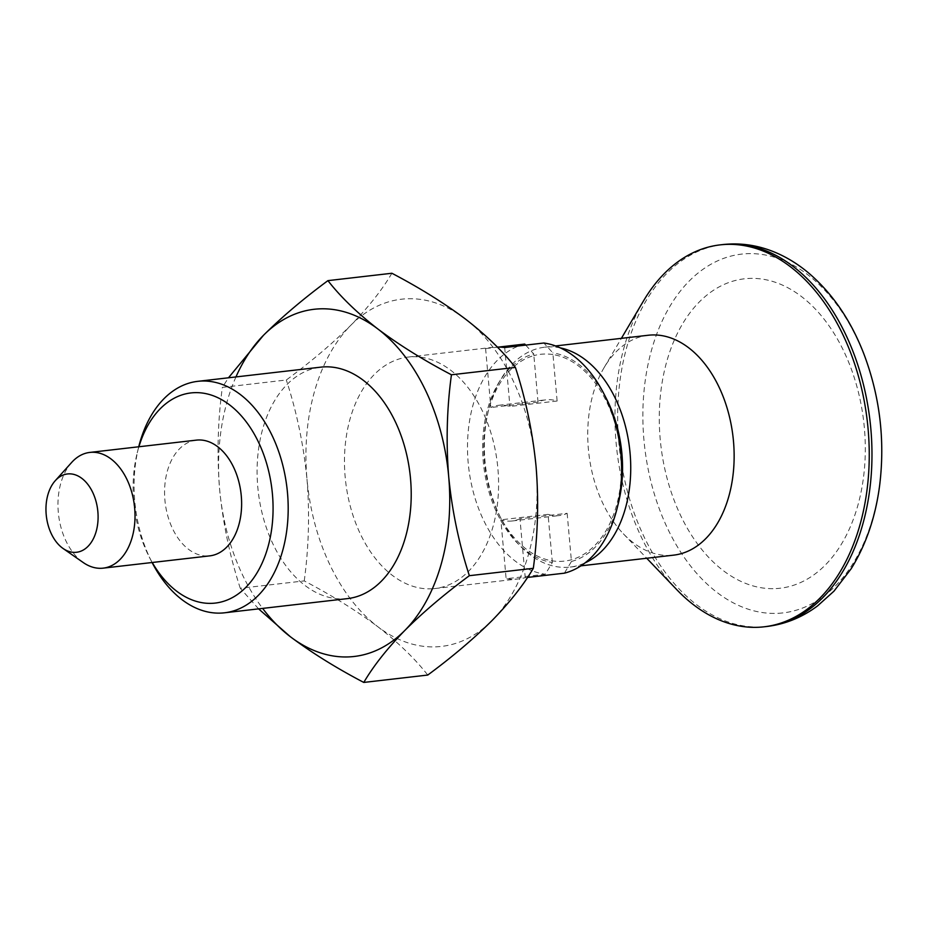 <?xml version="1.0" encoding="UTF-8"?>
<svg xmlns="http://www.w3.org/2000/svg" width="927" height="927" viewBox="0 0 927 927"><rect width="100%" height="100%" fill="white"/><g stroke="black" fill="none" stroke-linecap="round" stroke-linejoin="round"><path stroke-width="0.7" stroke-dasharray="4.63 3.48" d="M391.889 273.256C382.156 289.815 368.459 307.161 350.812 325.284C332.492 343.511 310.997 361.75 286.316 380L222.353 387.382L228.471 377.799M258.587 608.865L240.278 588.274L304.241 580.905C331.901 595.412 356.397 610.65 377.706 626.629C398.448 642.712 415.122 658.854 427.753 675.053M347.498 598.61A116.501 76.396 83.4 0 1 344.508 598.865A116.501 76.396 83.4 0 1 258.007 489.352A116.501 76.396 83.4 0 1 320.812 367.15M235.956 376.93A174.751 114.6 -96.6 0 0 219.606 489.178A174.751 114.6 -96.6 0 0 262.642 608.402M304.241 580.905C308.818 547.092 309.734 513.152 306.988 479.097A174.751 114.6 -96.6 0 0 377.706 626.629A174.751 114.6 -96.6 0 0 492.249 620.337A174.751 114.6 -96.6 0 0 536.073 466.513A174.751 114.6 -96.6 0 0 465.354 318.981A174.751 114.6 -96.6 0 0 350.812 325.284A174.751 114.6 -96.6 0 0 306.988 479.097C303.569 444.682 296.675 411.646 286.316 380M431.878 588.796A116.501 76.396 -96.6 0 0 434.867 588.541A116.501 76.396 -96.6 0 0 497.428 464.056A116.501 76.396 -96.6 0 0 408.181 357.069A116.501 76.396 -96.6 0 0 345.389 479.282A116.501 76.396 -96.6 0 0 431.878 588.796M527.533 577.428L525.227 577.695A116.501 76.396 83.4 0 1 518.749 578.865A116.501 76.396 83.4 0 1 515.76 579.12A116.501 76.396 83.4 0 1 506.13 578.738L545.273 574.23L552.353 562.538A105.782 69.374 -96.6 0 1 483.257 461.507A105.782 69.374 -96.6 0 1 533.732 353.905L525.69 345.111M498.633 347.08L485.597 348.575A116.501 76.396 83.4 0 1 492.063 347.405A116.501 76.396 83.4 0 1 497.335 347.069M524.74 344.068A116.501 76.396 -96.6 0 0 468.193 462.816A116.501 76.396 -96.6 0 0 545.273 574.23M138.726 446.779A116.501 76.396 -96.6 0 0 138.598 447.324A116.501 76.396 -96.6 0 0 151.819 562.017A116.501 76.396 -96.6 0 0 152.074 562.515M138.899 446.756A105.782 69.374 -96.6 0 0 137.231 452.828A105.782 69.374 -96.6 0 0 149.235 556.965A105.782 69.374 -96.6 0 0 152.237 562.492M485.597 348.575L490.846 407.509A58.25 38.204 83.4 0 1 498.738 405.273A58.25 38.204 83.4 0 1 509.943 406.455L557.127 401.02A58.25 38.204 -96.6 0 0 545.922 399.827A58.25 38.204 -96.6 0 0 538.031 402.063L490.846 407.509M538.031 402.063L533.882 355.609A104.091 68.262 -96.6 0 0 487.787 413.257A104.091 68.262 -96.6 0 0 499.595 515.725A104.091 68.262 -96.6 0 0 552.202 560.823A104.091 68.262 -96.6 0 0 571.299 559.781A104.091 68.262 -96.6 0 0 620.812 453.952A104.091 68.262 -96.6 0 0 552.979 354.566L557.127 401.02M533.732 353.905L533.882 355.609A104.091 68.262 -96.6 0 1 552.979 354.566L552.828 352.851L543.825 343.013M196.42 440.128A58.25 38.204 -96.6 0 0 165.018 501.229A58.25 38.204 -96.6 0 0 208.262 555.991A58.25 38.204 -96.6 0 0 209.769 555.864M71.692 462.411A58.25 38.204 -96.6 0 0 83.233 562.538M560.279 347.88A110.672 72.573 -96.6 0 0 544.856 347.173A110.672 72.573 -96.6 0 0 537.648 348.575A110.672 72.573 -96.6 0 0 488.622 409.873A110.672 72.573 -96.6 0 0 501.183 518.819A110.672 72.573 -96.6 0 0 567.37 567.312A110.672 72.573 -96.6 0 0 570.209 567.069A110.672 72.573 -96.6 0 0 585.064 562.874M648.263 335.25A110.672 72.573 -96.6 0 0 604.161 367.521A110.672 72.573 -96.6 0 0 623.326 533.767A110.672 72.573 -96.6 0 0 670.766 555.389A110.672 72.573 -96.6 0 0 673.616 555.146M643.489 300.927A192.225 126.06 -96.6 0 0 676.78 589.665M778.332 613.303A180.58 118.413 -96.6 0 0 856.768 337.996A180.58 118.413 -96.6 0 0 651.762 349.259A180.58 118.413 -96.6 0 0 778.332 613.303M776.131 588.575A155.736 102.132 -96.6 0 0 864.37 427.903A155.736 102.132 -96.6 0 0 748.448 278.459A155.736 102.132 -96.6 0 0 660.209 439.131A155.736 102.132 -96.6 0 0 776.131 588.575M552.353 562.538L548.054 514.369A58.25 38.204 -96.6 0 0 559.259 515.563A58.25 38.204 -96.6 0 0 567.15 513.326L519.966 518.761L525.227 577.695M567.15 513.326L571.449 561.484L564.369 573.176M504.682 347.532L509.943 406.455M519.966 518.761A58.25 38.204 83.4 0 1 512.075 520.997A58.25 38.204 83.4 0 1 500.87 519.815L506.13 578.738M548.054 514.369L500.87 519.815M571.449 561.484A105.782 69.374 -96.6 0 0 618.448 502.863M606.443 398.726A105.782 69.374 -96.6 0 0 552.828 352.851M240.278 588.274C229.826 556.2 222.944 523.164 219.606 489.178C216.883 454.67 217.799 420.742 222.353 387.382M722.793 244.566A192.225 126.06 -96.6 0 0 619.178 446.211A192.225 126.06 -96.6 0 0 761.901 626.919A192.225 126.06 -96.6 0 0 766.838 626.49M434.867 588.541L518.749 578.865M408.181 357.069L492.063 347.405M149.235 556.965L151.819 562.017M137.231 452.828L138.598 447.324M498.738 405.273L545.922 399.827M499.595 515.725L501.183 518.819M487.787 413.257L488.622 409.873M570.209 567.069L580.928 565.841M544.856 347.173L555.574 345.945M623.326 533.767L646.733 558.251M604.161 367.521L621.38 338.355M512.075 520.997L559.259 515.563"/><path stroke-width="1.39" d="M515.4 367.416C502.735 351.182 486.049 335.041 465.354 318.981C443.987 302.967 419.491 287.729 391.889 273.256L327.926 280.638C340.591 296.872 357.277 313.013 377.973 329.062C399.352 345.076 423.836 360.313 451.437 374.786L515.4 367.416C525.76 399.05 532.654 432.086 536.073 466.513C538.819 500.568 537.903 534.497 533.326 568.309C523.628 584.833 509.931 602.168 492.249 620.337C473.987 638.529 452.48 656.768 427.753 675.053L363.79 682.434C336.13 667.927 311.646 652.678 290.325 636.698L258.587 608.865M228.471 377.799L263.43 335.354C281.75 317.115 303.245 298.876 327.926 280.638M262.642 608.402A174.751 114.6 -96.6 0 0 290.325 636.698A174.751 114.6 -96.6 0 0 404.867 630.406C423.129 612.214 444.636 593.975 469.363 575.69L533.326 568.309M469.363 575.69C458.911 543.604 452.017 510.568 448.691 476.582A174.751 114.6 -96.6 0 1 404.867 630.406C387.185 648.564 373.488 665.91 363.79 682.434M197.787 381.333L320.812 367.15A116.501 76.396 83.4 0 1 323.801 366.895A116.501 76.396 83.4 0 1 410.302 476.408A116.501 76.396 83.4 0 1 347.498 598.61L224.473 612.805A116.501 76.396 -96.6 0 0 287.022 488.32A116.501 76.396 -96.6 0 0 197.787 381.333A116.501 76.396 -96.6 0 0 138.726 446.779M451.437 374.786C446.872 408.147 445.968 442.086 448.691 476.582A174.751 114.6 -96.6 0 0 377.973 329.062A174.751 114.6 -96.6 0 0 263.43 335.354A174.751 114.6 -96.6 0 0 235.956 376.93M617.092 508.367A116.501 76.396 -96.6 0 0 603.859 393.674L606.443 398.726A105.782 69.374 -96.6 0 1 618.448 502.863L617.092 508.367A116.501 76.396 -96.6 0 1 564.369 573.176L527.533 577.428M603.859 393.674A116.501 76.396 -96.6 0 0 543.825 343.013L504.682 347.532A116.501 76.396 83.4 0 0 497.335 347.069M525.69 345.111L524.74 344.068L498.633 347.08M152.074 562.515A116.501 76.396 -96.6 0 0 221.483 613.06A116.501 76.396 -96.6 0 0 224.473 612.805M152.237 562.492A105.782 69.374 -96.6 0 0 212.492 603.315A105.782 69.374 -96.6 0 0 258.865 442.944A105.782 69.374 -96.6 0 0 138.899 446.756M63.059 548.471L83.233 562.538A58.25 38.204 -96.6 0 0 101.669 568.274A58.25 38.204 -96.6 0 0 103.164 568.147L209.769 555.864A58.25 38.204 -96.6 0 0 241.043 493.616A58.25 38.204 -96.6 0 0 196.42 440.128L89.826 452.422A58.25 38.204 -96.6 0 0 71.692 462.411L55.249 480.707A39.421 25.852 -96.6 0 0 63.059 548.471A39.421 25.852 -96.6 0 0 75.527 552.353A39.421 25.852 -96.6 0 0 95.863 500.812A39.421 25.852 -96.6 0 0 55.249 480.707M103.164 568.147A58.25 38.204 -96.6 0 0 134.438 505.91A58.25 38.204 -96.6 0 0 89.826 452.422M585.064 562.874A110.672 72.573 -96.6 0 0 629.63 448.807A110.672 72.573 -96.6 0 0 560.279 347.88M580.928 565.841L673.616 555.146A110.672 72.573 -96.6 0 0 733.037 436.895A110.672 72.573 -96.6 0 0 648.263 335.25L555.574 345.945M646.733 558.251L676.78 589.665A192.225 126.06 -96.6 0 0 759.178 627.231A192.225 126.06 -96.6 0 0 764.115 626.803A192.225 126.06 -96.6 0 0 867.324 421.403A192.225 126.06 -96.6 0 0 720.082 244.879A192.225 126.06 -96.6 0 0 643.489 300.927L621.38 338.355M764.115 626.803L766.838 626.49A192.225 126.06 -96.6 0 0 870.047 421.09A192.225 126.06 -96.6 0 0 722.793 244.566L720.082 244.879M766.838 626.49C785.285 624.242 802.191 617.382 817.556 605.899L833.952 591.183L851.171 568.738C866.038 544.752 875.528 516.965 879.653 485.389C885.204 439.838 879.816 395.702 863.5 352.978C850.465 319.757 832.133 293.071 808.495 272.897C798.587 264.589 788.02 257.973 776.791 253.048C759.248 245.388 741.241 242.561 722.793 244.566"/></g></svg>
